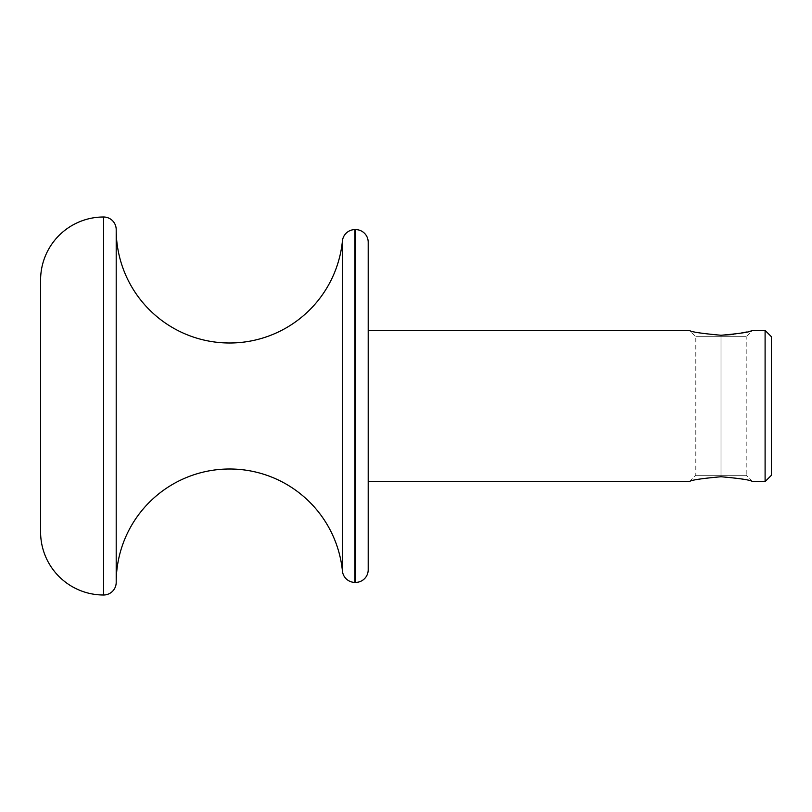<?xml version="1.0" encoding="UTF-8"?>
<svg xmlns="http://www.w3.org/2000/svg" width="812" height="812" viewBox="0 0 812 812"><rect width="100%" height="100%" fill="white"/><g stroke="black" fill="none" stroke-linecap="round" stroke-linejoin="round"><path stroke-width="0.61" stroke-dasharray="4.06 3.04" d="M765.097 330.403L765.097 481.597L765.097 330.403M368.201 481.597L368.201 330.403L368.201 481.597M752.501 481.597L746.198 475.304L721.005 475.304L721.005 476.745C740.96 478.552 751.455 480.166 752.501 481.597C751.455 480.166 740.96 478.552 721.005 476.745C701.466 478.471 690.971 480.095 689.5 481.597C690.971 480.095 701.466 478.471 721.005 476.745L721.005 475.304L746.198 475.304L721.005 475.304L746.198 475.304L746.198 336.696L721.005 336.696L721.005 475.304L695.803 475.304L721.005 475.304L721.005 336.696L695.803 336.696L721.005 336.696L721.005 475.304L721.005 336.696L695.803 336.696L746.198 336.696L721.005 336.696L746.198 336.696L752.501 330.403L733.358 334.473L751.892 330.575M721.005 335.255C701.609 333.549 691.113 331.935 689.5 330.403C691.113 331.935 701.609 333.549 721.005 335.255L721.005 336.696L721.005 335.255M721.005 475.304L695.803 475.304L721.005 475.304M368.201 242.199L368.201 569.801L368.201 242.199M355.605 229.603L355.605 582.397L355.605 229.603M354.966 229.603L354.966 582.397L354.966 229.603M342.431 240.941L342.431 571.059L342.431 240.941M116.197 582.397L116.197 229.603L116.197 582.397M103.601 216.997L103.601 595.003L103.601 216.997M40.6 279.998L40.6 532.002L40.6 279.998M689.5 481.597L695.803 475.304L695.803 336.696L689.5 330.403"/><path stroke-width="1.22" d="M771.4 336.706L771.4 475.294L771.4 336.706L765.107 330.403L771.4 336.706L771.4 475.294L771.4 336.706M765.097 481.597L771.4 475.294L765.107 481.597L765.097 330.403L765.097 481.597L752.501 481.597C750.988 480.085 740.483 478.461 721.005 476.745C701.101 478.542 690.606 480.156 689.5 481.597L368.201 481.597L689.5 481.597C690.606 480.156 701.101 478.542 721.005 476.745C740.483 478.461 750.988 480.085 752.501 481.597L765.097 481.597M752.501 330.403C750.938 331.925 740.442 333.539 721.005 335.255L733.358 334.473L721.005 335.255C700.959 333.427 690.464 331.814 689.5 330.403L368.201 330.403L689.5 330.403C690.464 331.814 700.959 333.427 721.005 335.255C740.442 333.539 750.938 331.925 752.501 330.403L765.097 330.403L751.892 330.575M368.201 569.801L368.201 242.199L368.201 569.801A12.596 12.596 0 0 1 355.605 582.397L355.605 229.603A12.596 12.596 0 0 1 368.201 242.199A12.596 12.596 0 0 0 355.605 229.603L354.966 229.603A12.596 12.596 0 0 0 342.431 240.941A12.596 12.596 180 0 1 354.966 229.603L354.966 582.397L355.605 582.397A12.596 12.596 0 0 0 368.201 569.801M342.431 571.059A12.596 12.596 0 0 0 354.966 582.397A12.596 12.596 180 0 1 342.431 571.059L342.431 240.941A113.396 113.396 0 0 1 223.919 342.857A113.396 113.396 0 0 1 116.197 229.603L116.197 582.397A113.396 113.396 0 0 1 223.919 469.143A113.396 113.396 0 0 1 342.431 571.059L342.431 240.941A113.396 113.396 0 0 1 223.919 342.857A113.396 113.396 0 0 1 116.197 229.603A12.596 12.596 0 0 0 103.601 216.997A63.001 63.001 0 0 0 40.6 279.998A63.001 63.001 180 0 1 103.601 216.997L103.601 595.003A12.596 12.596 0 0 0 116.197 582.397A12.596 12.596 0 0 1 103.601 595.003A63.001 63.001 180 0 1 40.6 532.002A63.001 63.001 0 0 0 103.601 595.003L103.601 216.997A12.596 12.596 0 0 1 116.197 229.603L116.197 582.397A113.396 113.396 0 0 1 223.919 469.143A113.396 113.396 0 0 1 342.431 571.059M355.605 229.603L355.605 582.397L354.966 582.397L354.966 229.603L355.605 229.603M40.6 532.002L40.6 279.998L40.6 532.002"/></g></svg>
